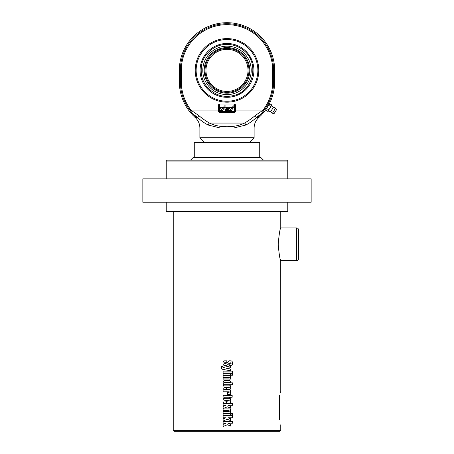 <?xml version="1.0" encoding="UTF-8"?>
<svg xmlns="http://www.w3.org/2000/svg" width="454" height="454" viewBox="0 0 454 454"><rect width="100%" height="100%" fill="white"/><g stroke="black" fill="none" stroke-linecap="round" stroke-linejoin="round"><path stroke-width="0.68" d="M142.851 202.223L311.149 202.223L311.149 178.848L142.851 178.848L142.851 202.223M287.774 161.079L286.843 160.148L167.157 160.148L166.226 161.079L287.774 161.079L287.774 178.848M298.528 244.297L298.528 229.803C298.42 228.668 297.796 228.044 296.661 227.936L296.661 260.658C297.796 260.551 298.42 259.926 298.528 258.791L298.528 244.297M278.211 244.297C279.051 234.491 279.902 229.037 280.765 227.936C279.959 228.771 279.108 234.224 278.211 244.297C279.051 254.104 279.902 259.557 280.765 260.658C279.959 259.83 279.108 254.376 278.211 244.297M279.437 255.574L279.772 257.026M280.385 259.365L280.6 260.119M280.742 260.585L280.765 391.093M230.638 424.172L230.649 426.096L227.341 424.745L223.09 426.544L223.09 424.359L225.82 423.23L223.09 423.23L223.09 421.369L232.425 421.369L232.408 423.23L228.243 423.23L230.638 424.172L230.638 426.096M223.101 423.23L223.101 421.369M223.101 426.544L223.101 424.359L225.82 423.23M228.237 423.23L230.649 424.172M232.425 421.369L232.425 423.23M230.638 418.69L230.649 420.62L227.341 419.269L223.09 421.062L223.09 418.883L225.82 417.748L223.09 417.748L223.09 415.892L232.425 415.892L232.408 417.748L228.243 417.748L230.638 418.69L230.638 420.62M223.101 417.748L223.101 415.892M223.101 421.062L223.101 418.883L225.82 417.748M228.237 417.748L230.649 418.69M232.425 415.892L232.425 417.748M232.408 413.628L232.408 415.484L231.069 415.484L231.069 413.628L232.425 413.628L232.425 415.484M230.638 413.628L230.638 415.484M223.101 415.484L223.101 413.628M230.649 415.484L223.09 415.484L223.09 413.628L230.649 413.628L230.649 415.484M230.399 410.751L230.7 411.903L229.628 413.254L223.09 413.254L223.09 411.398L229.156 411.398L229.503 411.08L229.174 410.751L223.09 410.751L223.09 408.895L230.649 408.895L230.388 410.751L230.689 411.903L229.616 413.254M230.638 408.895L230.638 410.751M223.101 410.751L223.101 408.895M223.101 413.254L223.101 411.398M230.638 406.245L230.649 408.169L227.341 406.818L223.09 408.617L223.09 406.432L225.82 405.303L223.09 405.303L223.09 403.441L232.425 403.441L232.408 405.303L228.243 405.303L230.638 406.245L230.638 408.169M223.101 405.303L223.101 403.441M223.101 408.617L223.101 406.432L225.82 405.303M228.237 405.303L230.649 406.245M232.425 403.441L232.425 405.303M227.42 386.973L227.42 387.603L229.531 387.29L227.426 386.973L227.426 387.603M224.526 389.464C223.51 389.464 222.999 388.732 222.999 387.279C222.999 385.838 223.527 385.117 224.582 385.117L229.111 385.117C230.161 385.117 230.689 385.838 230.689 387.279C230.689 388.732 230.184 389.464 229.162 389.464M229.111 385.117C230.172 385.117 230.7 385.838 230.7 387.279C230.7 388.732 230.195 389.464 229.174 389.464L226.291 389.464L226.296 386.973L224.145 387.29L226.047 387.603L226.047 389.464L224.514 389.464C223.499 389.464 222.988 388.732 222.988 387.279C222.988 385.838 223.516 385.117 224.577 385.117M226.296 386.973L226.291 389.464M230.972 363.484L231.251 363.172L230.087 362.848L226.938 365.322L224.861 365.527C223.629 365.527 223.016 364.732 223.016 363.149C223.016 361.617 223.578 360.851 224.702 360.851L226.818 360.851L226.818 362.712L224.679 362.712L224.361 363.098L224.679 363.472L225.791 363.472L226.983 362.797C228.373 361.276 229.264 360.624 229.656 360.851L230.7 360.851C231.892 360.851 232.493 361.639 232.493 363.223C232.493 364.641 231.949 365.351 230.853 365.351L229.247 365.351L229.247 363.484L231.234 363.172M224.861 365.527C223.618 365.527 222.999 364.732 222.999 363.149C222.999 361.617 223.561 360.851 224.69 360.851M228.884 363.541L227 365.283M230.7 362.808L228.89 363.541M230.7 360.851C231.909 360.851 232.516 361.639 232.51 363.223C232.516 364.641 231.966 365.351 230.865 365.351M224.679 363.472L225.791 363.472L226.983 362.797M230.638 365.782L230.638 367.644L226.671 368.415L230.638 369.028L230.638 370.839M230.638 369.028L230.649 370.839L223.141 369.397C221.83 369.147 221.285 368.603 221.507 367.763L221.507 366.469L222.5 366.469L223.016 367.547L230.649 365.782L230.649 367.644L227 368.466M227 368.353L230.649 369.028M222.999 367.547L226.665 366.747M227 370.141L223.13 369.397C221.813 369.147 221.263 368.603 221.49 367.763L221.49 366.469M232.408 371.117L232.408 372.972L223.09 372.972L223.09 371.117L232.425 371.117L232.425 372.972M223.101 372.972L223.101 371.117M230.638 373.358L230.638 375.214M223.101 375.214L223.101 373.358M230.649 375.214L223.09 375.214L223.09 373.358L230.649 373.358L230.649 375.214M232.408 373.358L232.408 375.214L231.069 375.214L231.069 373.358L232.425 373.358L232.425 375.214M230.399 377.456L230.7 378.608L229.628 379.958L223.09 379.958L223.09 378.097L229.156 378.097L229.503 377.779L229.174 377.456L223.09 377.456L223.09 375.594L230.649 375.594L230.388 377.456L230.689 378.608L229.616 379.958M230.638 375.594L230.638 377.456M223.101 377.456L223.101 375.594M223.101 379.958L223.101 378.097M224.157 382.535L224.503 382.853L229.202 382.853L229.531 382.535L229.185 382.206L224.503 382.206L224.157 382.535M229.645 380.35L230.689 381.701L230.411 382.853L232.425 382.853L232.408 384.708L223.09 384.708L223.345 383.142L222.988 382.058L224.236 380.35M223.101 384.708L223.357 383.142L222.999 382.058L224.225 380.35L229.656 380.35L230.7 381.701L230.428 382.853M232.425 382.853L232.425 384.708M230.399 391.785L230.7 392.931L229.628 394.282L227.516 394.282L227.516 392.426L229.503 392.108L229.174 391.785L223.09 391.785L223.09 389.929L230.649 389.929L230.388 391.785L230.689 392.931L229.616 394.282M230.638 389.929L230.638 391.785M223.101 391.785L223.101 389.929M230.638 394.554L230.638 395.383L232.17 395.383L232.153 397.239L230.638 397.239L230.638 398.243M223.101 398.311L223.101 397.136C222.999 395.712 223.606 395.128 224.923 395.383L229.531 395.383L229.531 394.554L230.649 394.554L230.649 395.383M230.649 397.239L230.649 398.243L229.531 398.243L229.531 397.239L224.929 397.239L224.367 398.311L223.09 398.311L223.09 397.136C222.982 395.712 223.595 395.128 224.917 395.383M232.17 395.383L232.17 397.239M227.42 400.519L227.42 401.149L229.531 400.837L227.426 400.519L227.426 401.149M224.526 403.01C223.51 403.01 222.999 402.284 222.999 400.825C222.999 399.384 223.527 398.663 224.582 398.663L229.111 398.663C230.161 398.663 230.689 399.384 230.689 400.825C230.689 402.284 230.184 403.01 229.162 403.01M229.111 398.663C230.172 398.663 230.7 399.384 230.7 400.825C230.7 402.284 230.195 403.01 229.174 403.01L226.291 403.01L226.296 400.519L224.145 400.837L226.047 401.149L226.047 403.01L224.514 403.01C223.499 403.01 222.988 402.284 222.988 400.825C222.988 399.384 223.516 398.663 224.577 398.663M226.296 400.519L226.291 403.01M280.765 211.57L280.765 227.936L296.661 227.936M280.578 391.694L280.345 392.489M279.579 395.372L279.369 396.302M280.765 424.757L280.765 430.364L173.235 430.364L173.235 211.57M279.363 419.519C281.162 426.431 281.162 426.431 279.363 419.519L279.363 396.331C281.162 389.419 281.162 389.419 279.363 396.331M173.235 430.364L174.171 431.3L279.829 431.3L280.765 430.364M287.774 202.223L287.774 211.57L166.226 211.57L166.226 202.223M263.468 160.148L260.658 157.339L193.342 157.339L190.532 160.148M194.272 157.339L194.272 142.38L259.728 142.38L259.728 157.339M269.012 104.426L268.751 105.413L267.519 106.877L269.256 104.017L269.767 103.739L266.089 109.204A48.623 48.623 0 0 1 258.723 117.626L257.645 117.626L262.208 112.569A47.591 47.591 0 0 0 273.654 81.607L272.723 81.607A46.66 46.66 0 0 1 262.855 110.299C263.558 110.271 263.343 111.026 262.208 112.569M268.706 104.704L269.006 104.414A48.623 48.623 0 0 0 274.687 81.607L273.654 81.607L273.654 70.387L272.723 70.387L272.723 81.607M266.787 108.642L266.067 109.266L267.519 106.877L266.787 108.642L268.689 109.794L269.914 108.336L271.668 104.891L271.657 105.476L273.297 107.405L270.726 111.639A3.036 3.036 0 0 0 272.445 113.279L275.544 108.171A3.036 3.036 0 0 0 273.297 107.405M265.845 110.197L266.067 109.266L265.845 110.197L267.741 111.349L268.467 110.725L268.689 109.794M267.741 111.349L271.657 105.476M268.751 105.413L270.646 106.565M269.767 103.739L271.668 104.891M276.27 110.118L274.352 113.273L276.27 110.118M258.791 70.387A31.791 31.791 0 0 1 227 102.178A31.791 31.791 0 0 1 195.209 70.387A31.791 31.791 0 0 1 227 38.596A31.791 31.791 0 0 1 258.791 70.387M204.561 142.38L199.885 137.704L254.115 137.704L254.115 128.017L233.424 128.034M220.553 128.028L233.572 128.017L245.733 125.066C249.399 123.221 252.923 120.741 256.3 117.626A1.873 0.392 -126.7 0 0 255.137 115.617C251.454 118.727 247.901 121.207 244.485 123.057C235.28 127.994 218.703 127.988 209.515 123.057A1.873 1.101 114.8 0 0 208.267 125.066L208.238 125.054M222.556 108.937L224.384 105.901L225.366 105.901L222.556 110.577L221.66 110.577L221.66 108.96L220.689 110.577L219.753 110.577L219.753 107.303L220.655 107.303L220.655 108.92L221.626 107.303L222.556 107.303L222.556 108.937M225.252 110.577A1.402 1.402 0 0 1 224.895 109.641L225.831 109.641A0.465 0.465 0 0 0 226.296 110.106A0.465 0.465 0 0 0 226.767 109.641L225.082 108.937A1.402 1.402 0 0 1 225.252 107.303L227.346 107.303A1.402 1.402 0 0 1 227.704 108.239L226.767 108.239A0.465 0.465 0 0 0 226.296 107.768A0.465 0.465 0 0 0 225.831 108.239L227.511 108.937A1.402 1.402 0 0 1 227.346 110.577L225.252 110.577M230.507 107.303L231.444 107.303L231.444 108.937L233.265 105.901L234.247 105.901L231.444 110.577L230.541 110.577L230.541 108.96L229.571 110.577L228.634 110.577L228.634 107.303L229.537 107.303L229.537 108.92L230.507 107.303M219.52 104.045L219.52 111.525L218.584 111.525L218.584 104.982A0.936 0.936 0 0 1 219.52 104.045L234.48 104.045A0.936 0.936 0 0 1 235.416 104.982L235.416 111.525L234.48 112.461A0.936 0.936 0 0 0 235.416 111.525L219.52 111.525L219.52 112.461L218.584 111.525A0.936 0.936 0 0 0 218.607 111.729M235.416 104.982L234.48 104.982L234.48 112.461L219.52 112.461M191.792 112.569L196.355 117.626L195.277 117.626A48.623 48.623 0 0 1 179.313 81.607L179.313 70.387A47.687 47.687 0 0 1 227 22.7A47.687 47.687 0 0 1 274.687 70.387L273.654 70.387A46.654 46.654 0 0 0 227 23.727A46.654 46.654 0 0 0 180.346 70.387L180.346 81.607A47.591 47.591 0 0 0 191.792 112.569C190.674 111.06 190.453 110.305 191.145 110.299A46.66 46.66 0 0 1 181.277 81.607L181.277 70.387A45.723 45.723 0 0 1 227 24.664A45.723 45.723 0 0 1 272.723 70.387M245.733 125.066A1.873 1.101 -114.8 0 0 244.485 123.057L209.515 123.057C206.099 121.207 202.546 118.727 198.863 115.617L191.145 110.299M262.855 110.299L255.137 115.617M192.712 113.682L197.7 117.626C201.077 120.741 204.601 123.221 208.267 125.066L220.428 128.017L199.885 128.017L199.885 137.704M198.863 115.617A1.873 0.392 126.7 0 0 197.7 117.626L196.355 117.626M257.645 117.626L256.3 117.626L261.288 113.682M274.687 70.387L274.687 81.607M251.215 70.387A24.215 24.215 0 0 0 214.895 49.418A24.215 24.215 0 0 0 214.895 91.356A24.215 24.215 0 0 0 251.215 70.387M225.803 49.384L228.016 49.373M227.363 49.35L227 49.35A21.037 21.037 0 0 1 245.217 80.903A21.037 21.037 0 0 1 208.783 80.903A21.037 21.037 0 0 1 227 49.35M226.637 49.35L225.984 49.373M227 48.413A21.974 21.974 0 0 0 207.972 81.374A21.974 21.974 0 0 0 246.028 81.374A21.974 21.974 0 0 0 227 48.413M249.791 70.387A22.791 22.791 0 0 1 215.605 90.125A22.791 22.791 0 0 1 215.605 50.644A22.791 22.791 0 0 1 249.791 70.387M276.424 109.868L274.352 113.273M218.584 104.982L234.48 104.982L234.48 104.045M179.313 70.387L181.277 70.387M179.313 81.607L181.277 81.607M218.584 110.907L192.28 110.907M261.72 110.907L235.416 110.907M227 43.47A26.917 26.917 0 0 0 203.687 83.842A26.917 26.917 0 0 0 250.313 83.842A26.917 26.917 0 0 0 227 43.47M227 39.532A30.855 30.855 0 0 1 253.724 85.812A30.855 30.855 0 0 1 200.276 85.812A30.855 30.855 0 0 1 227 39.532M166.226 161.079L166.226 178.848M296.661 260.658L280.765 260.658M276.424 109.681L275.544 108.171M274.188 113.364L272.445 113.279M270.726 111.639L268.257 111.065M249.439 142.38L254.115 137.704M258.723 117.626C255.721 120.446 254.189 123.908 254.115 128.017M199.885 128.017C199.811 123.908 198.279 120.441 195.277 117.626M227 44.401C215.094 44.14 203.676 53.43 201.559 65.115C199.737 78.36 204.777 88.065 216.683 94.233C222.409 96.64 228.266 97.008 234.247 95.334C254.121 90.607 259.66 61.568 242.924 49.855C238.219 46.274 232.913 44.458 227 44.401"/></g></svg>
